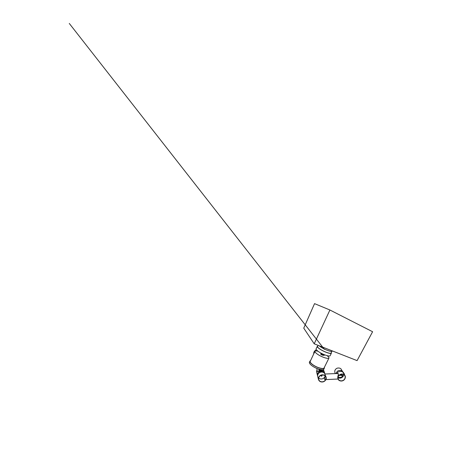<?xml version="1.0" encoding="UTF-8"?>
<svg xmlns="http://www.w3.org/2000/svg" width="469" height="469" viewBox="0 0 469 469"><rect width="100%" height="100%" fill="white"/><g stroke="black" fill="none" stroke-linecap="round" stroke-linejoin="round"><path stroke-width="0.7" d="M331.952 351.217L331.501 351.387C330.616 351.498 328.74 350.953 325.873 349.745C322.965 348.473 320.075 346.685 319.131 345.741M331.272 352.606L331.337 353.263C331.02 354.025 326.43 352.694 323 350.894C320.005 349.428 316.681 347.019 317.308 346.298L317.8 346.093M331.161 352.829L331.085 353.128C330.78 353.866 326.36 352.582 323.053 350.853C320.169 349.44 316.962 347.119 317.566 346.421L317.695 346.321M330.182 355.596L330.106 355.754C329.76 356.575 325.158 355.314 321.74 353.515C318.75 352.055 315.461 349.604 316.124 348.813L317.308 346.298M327.233 355.69L328.904 357.396L328.933 358.128C328.593 359.008 323.88 357.8 320.362 355.912C317.366 354.4 314.435 352.16 314.998 351.211C315.467 350.824 316.44 350.818 317.906 351.199M320.984 370.528L321.388 370.399M321.458 370.457L320.966 370.621M319.747 370.75L320.157 370.627M320.221 370.692L319.729 370.844M319.606 372.591L319.418 371.366M321.793 369.742L318.908 370.276L319.137 371.735L318.785 369.848L320.849 369.636M318.908 370.276L318.785 369.848M322.062 369.754L322.267 371.155C323.44 371.425 324.261 372.116 324.73 373.224L324.87 373.758M324.73 373.224L323.651 370.176L323.352 369.572L323.458 370.545M317.073 369.953C316.628 370.645 316.511 371.466 316.71 372.415L317.642 375.997M319.137 371.735C317.736 372.732 317.191 374.01 317.495 375.575M316.833 368.429L317.343 371.677L319.008 371.301M322.203 370.727L323.487 370.651M313.749 353.861C313.421 352.143 314.904 350.22 316.417 349.856M310.56 360.638L309.997 361.013C309.159 362.162 312.413 364.929 315.485 366.424C318.979 368.306 323.856 369.291 324.36 368.147L324.419 367.245M324.255 367.573L324.114 368.013C323.628 369.121 318.92 368.165 315.549 366.353C312.589 364.911 309.44 362.244 310.249 361.13L310.402 360.972M323.938 368.992L323.827 369.22C323.305 370.393 318.428 369.437 314.939 367.555C311.873 366.066 308.631 363.282 309.487 362.103L309.88 361.253M342.171 374.156L341.919 374.526M343.642 374.561L343.314 375.95M343.173 376.214C342.294 377.856 339.855 378.747 338.026 377.662M338.149 378.794L338.038 378.301M325.82 376.941L325.955 377.955C325.838 378.858 325.498 379.357 324.935 379.444C323.751 379.614 324.935 377.662 325.14 375.962M335.288 373.529L336.883 373.529M337.997 378.952L337.727 377.51C337.768 376.085 338.694 374.373 338.407 373.729L337.252 373.705M326.019 376.9L324.771 374.022L337.791 373.494M337.827 377.715C337.944 376.097 339.005 374.901 341.016 374.115C342.862 373.793 344.187 374.285 344.979 375.587C346.034 377.269 344.756 379.843 343.202 380.517C341.737 381.473 338.888 381.057 338.12 379.251L337.827 377.715M336.853 373.465C337.926 370.967 342.499 370.627 343.337 372.873L344.979 375.587M338.02 377.703L338.301 379.169C339.028 380.881 341.737 381.274 343.126 380.371C344.598 379.732 345.811 377.293 344.815 375.692C344.064 374.45 342.804 373.981 341.045 374.291C339.14 375.03 338.131 376.167 338.02 377.703M322.074 375.687C321.763 376.302 321.4 376.367 320.972 375.88C320.784 375.235 321.822 374.924 322.051 375.534L322.074 375.687M322.021 375.522L322.021 375.458C321.84 376.091 321.488 376.202 320.954 375.786C321.4 376.191 321.757 376.103 322.021 375.522M326.254 378.243L326.072 377.029C325.556 375.27 322.871 374.291 321.107 375.059C319.541 375.528 317.935 377.51 318.469 379.521C319.172 381.32 320.532 382.135 322.549 381.965C324.677 381.748 326.324 379.685 326.254 378.243M324.994 374.01C324.366 372.351 321.787 371.571 320.175 372.316C318.721 372.791 317.232 374.696 317.748 376.595L318.469 379.521M318.644 377.926C319.483 378.852 320.69 379.169 322.262 378.882C323.921 378.272 324.865 377.281 325.093 375.909M326.061 378.249C326.125 379.62 324.566 381.578 322.543 381.789C320.626 381.954 319.336 381.18 318.668 379.474C318.152 377.563 319.682 375.675 321.165 375.229C322.848 374.497 325.404 375.435 325.885 377.111L326.061 378.249M342.962 372.21L344.211 374.321M343.115 372.058L344.551 374.297L344.328 374.508M335.353 373.523L335.013 372.837C334.514 371.319 334.79 370.07 335.833 369.08C337.006 367.573 340.523 367.602 341.326 369.466L343.062 372.474M336.062 373.494L337.147 371.554C338.366 370 341.995 370.018 342.821 371.935M321.458 353.679L320.849 353.661C320.573 353.878 322.156 354.834 323.123 355.004M320.925 353.896L320.708 353.954C320.263 354.247 323.211 355.654 323.329 355.25L323.293 355.074M324.343 354.974L324.056 355.385L321.857 354.488L322.109 354.066M321.376 353.474L321.781 354.435M322.238 353.761L322.092 354.06L324.583 355.056M322.092 354.06L321.247 353.257M324.337 355.062L324.108 355.391M321.857 354.488L322.08 354.154L324.29 355.051L324.056 355.385M321.582 375.411L321.283 375.487L321.582 375.411M320.632 371.272L319.459 371.524L319.348 370.797L319.459 371.524L320.632 371.272L320.644 370.498L320.632 371.272M321.892 371.043L320.767 371.249L321.933 371.061L321.822 370.322L321.488 370.516C321.412 370.885 321.242 370.944 320.978 370.686L321.054 370.363L320.251 370.745C320.169 371.114 319.999 371.172 319.735 370.915L319.817 370.592L319.313 370.674L319.43 371.448L319.313 370.674L319.776 370.469L319.424 370.533L319.776 370.469L319.735 370.915C319.999 371.172 320.169 371.114 320.251 370.745L320.057 370.416L321.013 370.24L320.057 370.416L321.013 370.24L320.978 370.686C321.242 370.944 321.412 370.885 321.488 370.516L321.288 370.188L321.781 370.199L321.992 371.342L319.582 371.788L319.495 371.483L319.952 372.415L319.582 371.788L319.659 372.556L319.459 371.524L319.594 371.841L321.998 371.395L319.594 371.841L321.998 371.395L321.892 371.043M321.212 372.058L320.532 372.198L321.212 372.058M320.35 372.251L321.376 372.04L320.35 372.251M321.271 375.563L321.64 375.464L321.271 375.563M321.054 375.622L321.066 375.669C321.482 376.044 321.746 375.962 321.857 375.411L321.851 375.393C321.746 375.962 321.482 376.044 321.066 375.669L321.048 375.605M321.118 375.61L321.124 375.651C321.482 375.968 321.705 375.898 321.798 375.435C321.488 375.124 321.265 375.182 321.118 375.61L321.124 375.651C321.47 375.95 321.693 375.88 321.798 375.429C321.488 375.124 321.265 375.182 321.118 375.61M320.954 375.78C321.482 376.179 321.84 376.074 322.015 375.452C321.84 376.091 321.488 376.202 320.954 375.786C321.482 376.179 321.84 376.074 322.015 375.452M321.124 375.651C321.482 375.968 321.705 375.898 321.798 375.435C321.693 375.88 321.47 375.95 321.124 375.64L321.118 375.634M342.071 374.807L339.814 374.819L341.989 374.731L339.814 374.819L341.989 374.731L341.678 374.18L342.141 374.989L339.421 375.106L342.141 374.989L341.702 375.141L342.112 375.64L342.071 374.807M341.954 377.264L338.049 377.445L342.001 377.264L342.218 375.059L342.071 377.182L342.059 376.812L341.549 377.281L341.965 377.264L342.106 375.124L339.11 375.382L341.731 375.27L342.112 375.64L342.024 376.877L341.549 377.281L341.965 377.264M338.049 377.434L341.59 377.275L338.049 377.434M341.737 375.476L342.147 375.575L341.737 375.476M342.188 375.546L342.124 376.449L342.188 375.546L342.745 375.757L342.698 376.343L342.229 376.414L342.698 376.343L342.229 376.414L342.704 376.32L342.745 375.757L342.188 375.54M342.657 375.563L342.188 375.534L342.657 375.563M343.296 375.833L343.285 376.214L343.296 375.64L342.733 375.868L343.308 375.845M341.737 374.203L342.03 374.168L341.737 374.203M314.207 343.812L303.754 328.153L314.547 303.631L329.912 309.997L372.603 331.73L357.085 360.62L314.207 343.812L329.912 309.997M322.08 353.679L321.933 353.978M322.133 372.046L321.933 371.061L322.133 372.046M322.097 372.046L321.998 371.395L322.097 372.046M336.32 373.488L336.93 373.318L336.32 373.488M331.501 351.387L332.615 351.029M317.501 346.732L318.146 345.354M330.962 353.227L331.941 351.246M330.106 355.754L331.337 353.263M323.956 368.171L328.933 358.128M310.115 361.581L314.998 351.211M323.827 369.22L324.36 368.147M338.008 379.022L325.92 379.597M338.12 379.251L337.891 378.776M326.066 377.029L325.943 376.677M324.425 349.358L69.283 23.45L324.437 349.364M341.725 374.18L342.059 374.766L341.725 374.18M342.716 375.663L343.296 375.64L342.716 375.663M342.722 376.056L343.296 376.027L342.722 376.056M342.71 376.238L343.285 376.214L342.71 376.238M336.935 373.318L336.361 373.342L336.935 373.318"/></g></svg>
